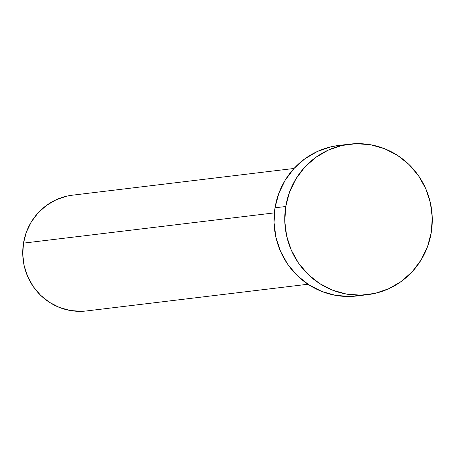 <?xml version="1.0" encoding="UTF-8"?>
<svg xmlns="http://www.w3.org/2000/svg" width="455" height="455" viewBox="0 0 455 455"><rect width="100%" height="100%" fill="white"/><g stroke="black" fill="none" stroke-linecap="round" stroke-linejoin="round"><path stroke-width="0.68" d="M294.027 168.464L72.487 195.172A58.308 56.721 83.1 0 0 23.489 243.129L274.365 212.883L23.489 243.129A58.308 56.721 83.1 0 0 86.444 310.953L307.984 284.244M285.746 206.507A75.803 73.738 -96.9 0 1 349.446 144.161A75.803 73.738 -96.9 0 1 431.289 232.329A75.803 73.738 -96.9 0 1 367.589 294.675A75.803 73.738 -96.9 0 1 285.746 206.507L275.013 207.804L285.746 206.507L289.505 192.192L295.915 178.917L304.731 167.201L315.611 157.493L328.146 150.167L341.841 145.498L356.18 143.672L370.609 144.753L384.577 148.705L397.539 155.377L409.005 164.511L418.526 175.755L425.743 188.671L430.379 202.776L432.25 217.518L431.289 232.329L427.529 246.65L421.12 259.919L412.304 271.635L401.424 281.344L388.894 288.675L375.193 293.344L360.855 295.17L346.426 294.084L332.463 290.131L319.495 283.459L308.035 274.325L298.508 263.087L291.291 250.165L286.661 236.065L284.784 221.323L285.746 206.507M349.446 144.161L338.713 145.458A75.803 73.738 83.1 0 0 275.013 207.804A75.803 73.738 83.1 0 0 356.857 295.972L367.589 294.675M362.203 295.119L350.123 296.461L335.693 295.38L321.73 291.422L308.763 284.756L297.303 275.622L287.776 264.378L280.559 251.461L275.929 237.356L274.052 222.614L275.013 207.804L278.773 193.483L285.183 180.208L293.998 168.498L304.878 158.789L317.414 151.458L331.109 146.789L339.06 145.412M81.263 311.328L70.167 310.498L59.423 307.455L49.453 302.325L40.631 295.301L33.306 286.65L27.755 276.714L24.189 265.862L22.75 254.527L23.489 243.129L26.379 232.113L31.31 221.904L38.089 212.894L46.461 205.427L56.102 199.79L66.64 196.196L72.754 195.138"/></g></svg>
